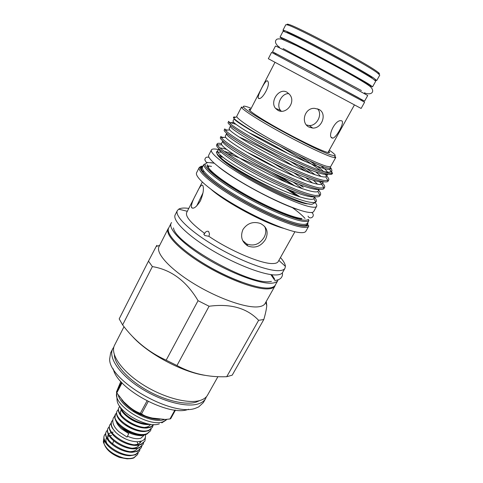 <?xml version="1.0" encoding="UTF-8"?>
<svg xmlns="http://www.w3.org/2000/svg" width="483" height="483" viewBox="0 0 483 483"><rect width="100%" height="100%" fill="white"/><g stroke="black" fill="none" stroke-linecap="round" stroke-linejoin="round"><path stroke-width="0.72" d="M128.719 433.625L127.053 437.091L118.921 431.73M127.627 436.252C132.964 438.618 137.377 439.264 140.879 438.184L144.031 435.304M123.334 457.932C127.56 458.965 131.056 458.971 133.815 457.944L137.552 454.557L134.02 457.564C131.31 458.699 127.741 458.826 123.334 457.932C112.424 454.497 105.759 449.184 103.332 441.993L103.845 438.153M104.69 434.724L104.376 435.316C103.392 437.399 103.767 439.844 105.487 442.651C109.611 449.371 121.227 455.819 130.108 455.717L135.548 454.769L139.388 451.194L135.874 454.177C124.717 459.719 99.154 442.766 104.69 434.724L105.674 433.45M106.477 431.325L106.163 431.923C105.209 433.939 105.554 436.312 107.196 439.035C111.265 445.839 123.237 452.486 132.209 452.287L137.401 451.37L141.229 447.819L137.727 450.772C126.6 456.248 100.977 439.301 106.477 431.325L107.474 430.051M108.27 427.92L107.957 428.518C107.033 430.474 107.347 432.768 108.91 435.418C112.919 442.289 125.254 449.142 134.31 448.852L139.261 447.958L143.077 444.438L139.587 447.361C128.484 452.764 102.807 435.817 108.27 427.92L109.273 426.646M110.07 424.509L109.756 425.106C108.856 426.996 109.152 429.224 110.637 431.79C114.58 438.733 127.277 445.791 136.411 445.404L141.121 444.541L144.924 441.039L141.453 443.937C130.374 449.268 104.642 432.327 110.07 424.509L111.084 423.229M138.12 453.066L137.552 454.557M139.955 449.691L139.388 451.194M141.797 446.316L141.229 447.819M143.638 442.923L143.077 444.438M145.492 436.632L144.924 441.039M124.457 430.033L131.491 433.8M119.041 424.986C125.175 431.808 132.65 435.382 141.465 435.702L146.023 434.465M115.497 414.197L114.845 418.242L115.866 420.874C119.585 427.986 133.399 435.666 142.727 434.996L146.747 434.217L150.515 430.8L147.08 433.607C136.085 438.727 110.184 421.792 115.497 414.197L116.542 412.917M111.839 421.146C110.408 424.237 111.724 427.992 115.781 432.418L112.37 428.155C110.957 425.668 110.685 423.506 111.561 421.683L112.72 420.216M145.437 434.785C145.86 437.658 144.725 439.711 142.026 440.937L137.878 441.782C129.939 441.595 122.573 438.473 115.781 432.418M130.579 458.651L127.083 458.838L119.573 457.461C111.018 453.96 105.831 449.275 104.014 443.406L103.332 441.993M104.231 440.019L104.014 443.406M117.321 410.743L117.001 411.347C116.204 412.995 116.415 414.951 117.629 417.221C121.257 424.376 135.457 432.273 144.834 431.5L148.637 430.751L152.393 427.364L148.969 430.142C137.999 435.189 112.044 418.26 117.321 410.743L118.371 409.463M119.929 406.565L118.999 407.586M153.848 424.575L150.859 426.67C139.919 431.639 113.91 414.716 119.144 407.272L118.824 407.881C118.057 409.469 118.244 411.365 119.398 413.563C122.942 420.759 137.522 428.868 146.941 427.998L150.527 427.28L153.914 424.575M119.144 407.272L119.796 406.372M120.231 406.982L121.167 409.886C124.608 417.113 139.587 425.451 149.048 424.479L150.436 424.315M148.088 423.911C137.788 424.225 122.809 414.752 120.889 407.845M140.65 414.631L133.175 410.622M151.07 429.26L150.515 430.8M152.942 425.819L152.393 427.364M374.645 80.021L376.74 80.516L379.783 75.064L376.812 72.444C364.146 63.231 296.037 27.006 287.488 24.911L285.815 24.681L282.966 30.236L284.535 31.703M376.74 80.516L373.697 78.035C366.307 73.114 343.383 60.188 321.37 48.608C299.321 36.998 283.153 29.33 282.966 30.236M378.66 73.76C379.795 74.002 379.686 73.573 378.322 72.468L376.499 71.128C364.043 61.999 297.268 26.499 288.786 24.458C287.089 23.927 286.679 24.09 287.566 24.935M372.568 78.596L369.833 76.054C362.968 71.496 342.036 59.699 322.01 49.163C301.947 38.61 287.174 31.594 286.987 32.415L286.872 32.639M368.982 85.509L372.58 86.819L375.756 81.132L372.725 78.699C365.39 73.839 342.701 61.075 320.941 49.616C299.146 38.139 283.165 30.526 282.99 31.395L280.013 37.185L283.292 39.582M372.58 86.819L369.477 84.531C362.069 79.846 339.374 67.209 317.681 55.744C295.958 44.255 280.104 36.491 280.013 37.185M283.545 39.093C283.636 38.459 298.283 45.631 318.267 56.197C338.221 66.745 359.159 78.397 366.096 82.774L369.036 84.936L368.837 85.292M275.636 54.428L276.028 53.667L310.104 71.544L357.951 97.439L361.061 99.257L360.644 100.005M360.988 99.383L364.574 101.14L367.72 95.519L312.7 65.114C291.086 53.613 275.413 45.613 275.455 46.048L272.515 51.778L275.962 53.794M364.574 101.14L309.482 71.176L272.515 51.778M361.26 100.349L271.579 52.399L268.337 58.715L361.115 108.458L364.58 102.263L361.26 100.349M287.077 92.271L289.625 94.481C296.453 102.191 285.773 115.395 277.64 110.16L275.521 108.355C269.586 101.515 279.156 87.314 287.077 92.271M306.415 124.964L309.277 125.55C316.957 125.997 322.922 114.223 317.524 108.808M318.822 109.357C327.492 113.33 321.974 128.665 312.706 128.073L309.15 127.168C300.426 123.274 304.405 107.769 314.518 108.337L318.822 109.357M341.692 120.841C345.164 121.867 336.295 137.951 332.733 138.144L332.153 138.053C327.13 136.623 335.093 119.706 340.974 120.696L341.692 120.841M267.437 80.884L267.787 81.301C270.933 85.056 261.454 101.158 258.435 98.26L258.188 97.922C257.354 95.441 265.698 79.115 267.437 80.884M175.444 410.121L170.698 418.725L169.974 418.966L174.888 410.055M164.437 419.486L164.359 419.51C152.465 424.472 121.945 408.594 118.395 395.565M166.895 419.383L163.157 421.689C148.921 427.775 112.605 405.044 116.765 392.872M113.837 347.078L112.762 348.726C108.114 357.311 119.247 374.216 139.961 387.638C160.616 401.101 186.347 407.936 198.465 403.83C201.9 402.701 204.297 400.932 205.649 398.529L206.422 396.718M112.762 348.726L110.637 352.886L109.629 359.219C109.315 381.322 173.82 417.843 196.134 407.99L198.64 406.952L203.361 402.599L205.649 398.529M275.395 284.892L274.972 285.996C274.054 287.626 271.959 288.58 268.681 288.852C256.98 289.951 228.562 279.651 204.14 264.901C179.652 250.17 164.812 234.569 168.132 228.707L168.821 227.747M274.972 285.996L265.113 303.469C264.104 305.25 261.931 306.355 258.598 306.783C246.662 308.438 218.256 298.597 194.094 283.829C169.865 269.091 155.435 253.014 159.034 246.59L168.132 228.707M157.7 245.992L156.577 246.034C157.035 245.02 156.915 245.153 156.208 246.427L148.474 261.14L152.374 266.598C171.211 269.707 186.438 281.07 198.054 300.686L209.091 306.252C230.572 303.415 247.079 308.106 258.616 320.326L263.809 319.511C265.511 313.642 266.495 308.999 266.767 305.588L266.26 301.434M188.533 409.258C169.714 417.36 116.904 389.02 113.288 368.879M217.942 376.649L207.557 395.124C206.223 397.503 203.838 399.248 200.409 400.353C188.328 404.368 162.59 397.461 141.893 383.997C121.136 370.57 109.931 353.743 114.537 345.248L124.016 326.701M204.834 375.309C181.825 371.995 147.484 353.49 132.227 336.204M263.809 319.511L232.202 375.176L226.714 376.71C208.59 377.422 192.005 373.697 176.965 365.528L166.164 360.173C148.885 352.361 134.377 340.606 122.628 324.92L119.186 318.889L148.474 261.14M199.714 400.558L196.327 402.073C185.792 405.515 164.721 400.6 146.15 389.835C127.566 379.095 114.574 364.339 114.356 354.788M190.344 254.656C206.042 265.982 222.947 275.044 241.065 281.855M171.121 223.212L168.682 228.018C165.385 233.838 180.201 249.373 204.617 264.056C228.978 278.763 257.312 289.051 268.977 287.989C272.243 287.717 274.332 286.775 275.244 285.157L277.894 280.46C277 282.042 274.93 282.941 271.681 283.171C260.083 284.089 231.749 273.674 207.316 258.973C182.828 244.289 167.903 228.888 171.121 223.212L171.556 222.548M271.44 281.402L269.478 281.637C248.848 284.855 174.81 243.245 173.494 227.91M280.454 257.548C283.618 261.116 285.272 264.05 285.405 266.362L284.982 268.264C284.155 269.737 282.132 270.534 278.92 270.655C267.461 271.18 239.031 260.409 214.343 245.672C189.596 230.952 174.327 215.847 177.358 210.558L178.71 209.151C180.509 208.088 183.443 207.787 187.519 208.239L188.793 208.402M284.982 268.264L282.627 272.436C281.776 273.952 279.735 274.785 276.511 274.942C264.992 275.6 236.567 264.938 211.94 250.2C187.253 235.475 172.087 220.254 175.184 214.832L177.358 210.558M204.689 233.422C205.619 231.586 206.911 230.916 208.559 231.405L209.513 233.983L208.873 236.314L204.756 235.505L203.874 234.11L204.689 233.422C191.141 223.43 185.14 216.45 186.698 212.49L202.286 182.073M294.914 231.737L278.208 261.557C277.49 262.837 275.702 263.501 272.841 263.549C261.72 264.135 230.476 251.027 208.873 236.314M265.481 239.459C260.953 246.427 255.072 248.594 247.839 245.974C241.76 241.971 240.142 236.471 242.985 229.461C247.35 223.182 253.152 221.184 260.403 223.466C267.069 226.98 268.759 232.311 265.481 239.459M200.397 200.892C196.406 207.116 193.435 209.338 191.491 207.563C191.063 204.828 192.735 200.113 196.496 193.429C199.576 186.77 201.677 184.12 202.8 185.484C204.098 188.587 203.295 193.725 200.397 200.892M283.581 228.332C264.575 223.249 226.147 202.649 211.391 189.626M203.023 192.808L196.69 206.012M242.677 240.552L246.602 243.915C253.78 246.517 259.606 244.338 264.08 237.388C266.133 233.488 266.302 229.805 264.581 226.346M203.222 165.699L200.421 167.281C198.887 171.435 215.37 185.146 240.172 199.407C264.932 213.673 292.402 225.163 303.01 226.056C305.775 226.31 307.526 225.996 308.263 225.108L308.788 226.098L305.884 231.236C305.244 232.377 303.384 232.842 300.317 232.619C289.377 231.925 260.935 220.145 235.692 205.444C210.395 190.755 194.214 176.712 196.629 172.654L199.31 167.396L201.465 166.14M202.335 171.211L204.031 171.405M308.619 226.346C307.87 227.258 306.095 227.59 303.294 227.336C292.541 226.473 264.63 214.832 239.483 200.33C214.289 185.84 197.595 171.9 199.195 167.673L199.31 167.396M207.871 166.532L208.783 166.72M307.315 223.176C306.729 224.221 304.96 224.601 302.008 224.317C291.557 223.381 264.382 211.928 240.208 197.909C215.986 183.902 200.354 170.674 202.552 167.003L201.502 168.187C201.423 168.845 200.813 168.422 203.204 172.328C206.579 176.675 217.374 185.291 231.574 194.075C257.324 210.039 290.537 224.661 302.225 225.555C304.676 225.809 306.24 225.531 306.916 224.71L308.939 220.302L308.74 220.58L308.383 219.336C307.665 220.121 305.999 220.369 303.378 220.079C293.253 219.034 267.141 207.992 243.523 194.432C219.862 180.884 203.935 167.903 205.16 163.991L207.563 162.529M210.805 162.632L214.005 163.206M308.74 220.58C308.009 221.383 306.319 221.643 303.662 221.359C293.386 220.345 266.839 209.139 242.84 195.349C218.793 181.572 202.643 168.362 203.935 164.383L202.552 167.003M315.091 202.468C316.558 204.231 317.071 205.523 316.637 206.344C316.136 207.237 314.445 207.467 311.559 207.032C301.362 205.553 274.247 193.683 249.892 179.718C225.495 165.76 209.495 153.039 211.415 149.923C212.061 148.806 214.386 148.686 218.388 149.555M316.637 206.344L313.721 211.524C313.195 212.46 311.481 212.731 308.577 212.345C298.307 211.041 271.192 199.304 246.916 185.333C222.585 171.368 206.712 158.502 208.716 155.218L211.415 149.923M207.316 164.697C205.299 168.066 220.17 180.473 243.07 193.689C265.922 206.917 291.611 217.857 301.537 218.908M282.458 203.409C265.209 195.814 248.648 186.939 232.776 176.772M251.202 108.313L249.953 107.824C244.935 105.916 242.81 105.632 243.577 106.96C244.338 111.428 315.194 150.334 331.229 154.989L334.628 155.78C336.259 155.659 334.478 153.787 329.279 150.177M334.677 155.78L335.757 157.488L335.154 157.712L331.67 156.933C323.465 154.312 301.585 143.795 280.52 132.227C259.425 120.653 243.263 110.305 241.675 107.588L241.53 106.96L236.785 116.204L236.845 116.814L233.609 117.882C234.973 120.859 257.511 134.793 283.485 147.961C303.692 158.557 318.146 165.186 326.852 167.843L330.583 168.44L331.127 168.144M328.742 151.149L329.557 152.205C329.756 152.876 328.549 152.779 325.922 151.916C318.237 149.386 297.039 139.019 278.22 128.49C259.353 117.949 247.175 109.695 249.361 109.2L250.695 109.297M335.757 157.488L330.686 166.55L330.143 166.84L326.484 166.23C318.128 163.852 296.037 153.437 274.984 141.809C253.901 130.175 238.028 119.651 236.845 116.814M318.436 190.054C320.295 192.156 320.978 193.695 320.489 194.673L319.945 195.204L315.435 195.482C305.981 194.269 282.314 184.524 259.558 172.564C236.881 160.646 219.433 148.927 217.398 144.991L217.199 143.807C217.561 143.161 218.968 143.113 221.413 143.662M320.489 194.673L319.831 195.838C319.287 196.774 317.597 197.052 314.765 196.684C304.761 195.476 278.317 184.361 254.686 171.586C230.82 158.72 215.11 147.279 216.589 144.997L217.199 143.807M323.483 171.556C299.804 164.667 234.231 129.372 229.485 122.754L228.694 121.299L228.079 122.507C226.956 124.083 243.184 134.896 267.359 147.726C291.303 160.459 317.748 172.129 327.456 174.031C330.209 174.592 331.803 174.508 332.238 173.771L332.546 173.222L331.984 173.56L328.023 173.017L323.483 171.556L327.848 172.262L331.175 171.863L329.756 169.394L331.109 168.175M229.039 122.247L235.994 124.306M323.882 180.413C314.735 178.782 291.75 169.014 269.091 157.241C246.571 145.546 228.501 134.117 225.398 130.223L224.843 128.846L224.227 130.048C222.983 131.865 239.037 142.883 263.108 155.725C286.944 168.476 313.395 179.96 323.199 181.626C325.977 182.121 327.607 181.97 328.078 181.167L328.742 179.99L327.903 180.564L323.882 180.413M225.857 130.193L225.561 129.71L227.614 130.084M319.643 187.972C310.346 186.547 287.023 176.79 264.31 164.926C241.711 153.123 223.943 141.549 221.371 137.631L221.009 136.345L220.399 137.54C219.034 139.593 234.913 150.829 258.882 163.683C282.615 176.446 309.066 187.742 318.967 189.179C321.775 189.608 323.435 189.39 323.942 188.527L324.6 187.35L323.918 187.917L319.643 187.972M221.878 137.601L221.57 137.1L224.148 137.462M329.593 169.418L332.201 172.691L331.755 172.709M298.506 155.659C307.599 161.274 314.946 166.249 320.555 170.59M325.125 174.429C328.029 177.116 329.237 178.964 328.742 179.99M279.868 146.15L305.437 161.545M298.977 165.271L310.877 173.312M322.692 183.196C324.401 185.098 325.041 186.48 324.6 187.35M290.235 161.292L305.981 171.423M319.511 181.795L321.883 184.156M293.755 172.727L305.262 180.557M235.68 117.2L234.937 117.055C233.597 116.838 233.156 117.109 233.609 117.882M329.835 166.864L330.68 167.921M331 168.374C332.014 169.901 332.171 170.994 331.465 171.658L331.175 171.863M309.343 203.971L306.349 203.778C297.419 202.395 274.809 192.584 253.78 180.733C232.715 168.887 217.447 157.416 217.042 153.63M217.851 152.254L221.142 152.127M225.289 151.65L233.597 154.319M271.814 172.353L293.755 185.49M227.421 153.594C241.5 157.808 267.546 170.584 286.751 182.55M224.172 151.27L233.349 154.149M272.708 172.793C280.545 177.134 287.651 181.403 294.02 185.599M314.53 202.951L312.302 204.176C303.946 206.362 246.282 178.136 224.553 160.893C219.421 156.818 216.698 153.896 216.39 152.133L217.887 150.539M302.382 188.738L293.374 182.194M299.333 184.572L303.221 187.235L299.834 184.766M314.717 197.42C316.136 199.201 316.655 200.542 316.287 201.441L315.773 202.045C311.722 203.904 299.2 200.173 278.196 190.863C258.381 181.868 236.235 169.37 224.553 160.893M294.865 185.937L280.804 176.657M226.66 149.44C223.695 148.486 221.534 148.021 220.17 148.052M315.773 202.045L313.835 198.736C310.623 201.508 289.063 194.19 264.449 181.91C240.087 169.774 219.403 156.16 217.748 152.054L217.64 151.016L218.859 148.643C217.543 151.125 235.897 163.918 260.633 176.687C285.538 189.571 309.651 198.507 314.524 196.647M294.775 176.367L272.43 162.65M217.398 144.991L221.685 144.743L221.443 143.596L222.705 141.133C221.099 143.197 239.918 156.027 265.197 169.02C290.657 182.139 314.844 191.226 318.955 189.173M317.579 184.198L313.455 180.31M292.994 165.838C275.34 154.663 252.911 142.817 239.163 137.063M221.371 137.631L225.67 137.371L225.265 136.14L226.533 133.664C225.018 135.494 244.525 148.402 270.226 161.533C296.145 174.798 320.09 183.902 323.356 181.656M321.05 176.482L315.924 172.039M287.844 153.455C273.583 145.063 260.47 138.06 248.516 132.445M225.398 130.223L229.709 129.951L229.111 128.635L230.385 126.141C228.954 127.735 249.204 140.74 275.352 154.029C301.742 167.456 325.391 176.561 327.734 174.085M327.631 172.238C326.725 170.734 324.522 168.597 321.014 165.82M234.237 118.655C233.005 120.104 256.159 134.371 283.485 147.961M313.835 198.736L314.246 196.726M276.542 168.006C266.139 161.914 256.195 156.601 246.716 152.079M221.685 144.743C223.907 148.8 244.603 162.083 268.669 174.085C292.994 186.233 314.312 193.774 317.796 191.51L319.311 189.227M312.555 182.991L305.872 177.702M225.67 137.371C228.447 141.386 249.143 154.349 272.919 166.218C296.948 178.227 318.013 185.985 321.769 184.21L323.538 181.686M315.158 174.81L306.717 168.561M229.709 129.951C233.029 133.918 253.708 146.56 277.188 158.297C300.921 170.167 321.744 178.13 325.753 176.838L326.556 176.301L327.788 174.097M323.658 171.592C320.609 168.712 316.027 165.21 309.905 161.081M234.231 118.649L232.975 121.088L233.802 122.477C237.654 126.395 258.302 138.73 281.48 150.322C304.918 162.053 325.494 170.209 329.756 169.394M330.801 168.386L330.209 167.082M298.464 196.472L288.49 189.68M223.043 157.355L220.755 156.709M285.701 188.515L296.81 195.917M219.729 155.647L221.637 156.214M290.706 190.58L300.124 197.01M271.832 274.718L274.791 279.349M122.628 324.92L152.374 266.598M198.054 300.686L166.164 360.173M176.965 365.528L209.091 306.252M258.616 320.326L226.714 376.71M270.836 274.592L274.284 279.645M159.342 423.826C147.563 428.838 117.629 411.969 117.067 400.057L116.657 393.591M148.196 401.548L141.537 413.925C144.646 415.966 148.209 417.342 152.223 418.061L165.367 419.467L169.974 418.966M141.537 413.925L140.324 413.333L146.983 400.938M122.066 382.826L116.789 392.921L123.726 401.796L127.663 405.418C131.503 408.98 135.723 411.619 140.324 413.333M116.789 392.921L116.403 392.13L121.547 382.27M120.81 381.449L116.403 392.13M288.87 93.63C281.722 92.935 275.757 104.865 280.52 110.384L281.275 111.193M112.539 443.968L113.698 440.816M123.225 428.469L131.412 432.846M124.542 424.557L133.948 429.58M121.269 410.079C120.195 411.407 120.176 413.134 121.227 415.253M125.942 420.675L136.423 426.266M144.858 427.383C147.659 427.111 149.549 426.091 150.521 424.328M127.403 416.817C130.802 419.588 134.618 421.623 138.844 422.915M111.561 435.467L110.07 435.666M109.212 435.895L107.715 436.62M106.532 437.815C105.56 439.5 105.765 441.534 107.141 443.907M113.179 432.128L111.911 432.297M111.084 432.508L108.735 433.897M108.355 434.38C107.371 436.022 107.54 438.015 108.88 440.351M130.633 451.611C133.869 451.448 136.103 450.422 137.335 448.538M138.072 446.401L138.102 445.284M137.939 444.106L137.112 441.794M132.656 448.182C135.832 448.001 138.017 446.974 139.207 445.103M139.907 443.014L139.901 441.559M121.269 441.214L121.831 441.516M134.679 444.746C138.053 444.523 140.269 443.346 141.32 441.202M121.088 436.529L125.87 439.095M156.148 418.779C144.079 416.926 133.531 411.516 124.499 402.544M139.792 413.17L141.869 414.173M159.958 419.262C148.402 420.15 128.563 410.019 121.716 399.701M207.551 165.778L211.5 166.4M292.082 207.406C297.939 211.651 302.255 215.333 305.045 218.449M307.701 222.494C308.504 224.939 306.699 225.972 302.286 225.597C291.02 224.673 260.18 211.349 234.786 196.038C209.308 180.733 196.219 167.849 202.914 166.303M116.518 421.949C116.475 423.072 118.051 425.318 121.251 428.681L128.768 433.643M114.803 416.038L113.414 417.801C111.742 422.112 113.517 426.7 118.733 431.56M288.786 24.458L287.488 24.911M279.319 47.292C275.455 44.104 274.507 41.526 276.475 39.558C277.079 38.857 278.824 38.706 281.704 39.105L296.188 45.517C319.408 57.223 358.283 78.011 369.084 85.702C375.363 90.031 373.093 96.045 364.55 92.99M283.104 48.554L361.399 90.538M279.476 46.978L279.126 47.66M312.706 128.073L309.277 125.55M332.733 138.144L331.35 137.359M274.96 62.355L249.977 110.679M141.827 414.142L139.847 413.188M166.122 420.113L161.763 422.879M159.625 245.43L156.208 246.427M187.307 211.3L178.71 209.151M200.421 167.281L199.195 167.673M205.16 163.991L203.935 164.383M214.102 163.145L206.253 162.342L204.852 159.927C205.154 157.446 206.549 156.613 209.03 157.422M218.612 166.889C235.052 180.485 278.105 203.566 298.524 209.737M208.149 167.033C209.978 171.562 226.654 184.156 248.564 196.273C270.269 208.318 292.94 217.706 301.953 218.539M243.577 106.96L241.675 107.588M328.851 152.64L329.557 152.205M330.143 166.84L330.583 168.44M331.465 171.658L331.984 173.56M249.391 110.039L249.361 109.2M217.899 144.96L217.604 144.483M327.703 180.225L328.138 180.207M230.361 123.588L229.588 122.308M235.136 117.381L234.943 117.055M314.228 198.296L315.109 196.726M319.945 195.204L317.796 191.51M323.918 187.917L321.769 184.21M327.903 180.564L325.753 176.838M229.485 122.754L233.802 122.477M217.748 152.054L216.39 152.133M334.628 155.78L335.154 157.712M308.039 216.173C309.995 220.369 316.13 215.943 311.716 212.478M247.839 245.974L246.602 243.915M191.491 207.563L192.946 208.209M278.86 260.391L285.405 266.362M203.904 234.515L203.874 234.11M274.586 280.774C278.987 279.579 279.252 279.5 280.913 278.148C282.38 276.373 282.845 274.622 282.314 272.895M265.747 302.334L266.767 305.588M142.66 414.692L138.778 412.802M354.413 104.956L327.987 152.507M258.188 97.922L259.196 98.435M275.521 108.355L280.52 110.384M364.719 92.682L364.345 93.358M378.322 72.468L378.666 73.802"/></g></svg>
